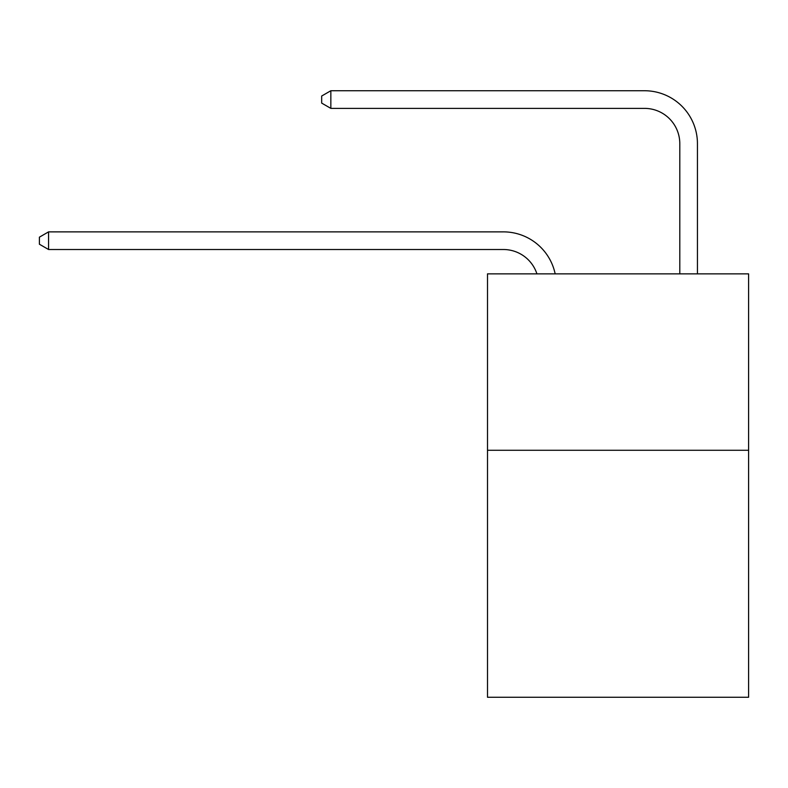 <?xml version="1.0" encoding="UTF-8"?>
<svg xmlns="http://www.w3.org/2000/svg" width="788" height="788" viewBox="0 0 788 788"><rect width="100%" height="100%" fill="white"/><g stroke="black" fill="none" stroke-linecap="round" stroke-linejoin="round"><path stroke-width="1.18" d="M748.6 450.273L748.6 697.262L487.506 697.262L487.506 273.86L748.6 273.86L748.6 450.273L487.506 450.273M503.374 249.51A35.283 35.283 0 0 1 536.923 273.86A35.283 35.283 0 0 0 503.374 249.51A35.283 35.283 0 0 1 536.923 273.86A35.283 35.283 0 0 0 503.374 249.51A35.283 35.283 0 0 1 536.923 273.86A35.283 35.283 0 0 0 503.374 249.51A35.283 35.283 0 0 1 536.923 273.86A35.283 35.283 0 0 0 503.374 249.51L48.57 249.51L39.4 244.221L39.4 237.168L48.57 231.869L503.374 231.869A52.924 52.924 0 0 1 555.166 273.86M679.798 273.86L679.798 143.662A35.283 35.283 0 0 0 644.515 108.38L330.842 108.38L321.671 103.09L321.671 96.028L330.842 90.738L644.515 90.738A52.924 52.924 0 0 1 697.439 143.662L697.439 273.86M48.57 249.51L48.57 231.869L503.374 231.869M679.798 143.662A35.283 35.283 0 0 0 644.515 108.38A35.283 35.283 0 0 1 679.798 143.662A35.283 35.283 0 0 0 644.515 108.38A35.283 35.283 0 0 1 679.798 143.662A35.283 35.283 0 0 0 644.515 108.38A35.283 35.283 0 0 1 679.798 143.662A35.283 35.283 0 0 0 644.515 108.38M330.842 108.38L330.842 90.738L644.515 90.738"/></g></svg>

